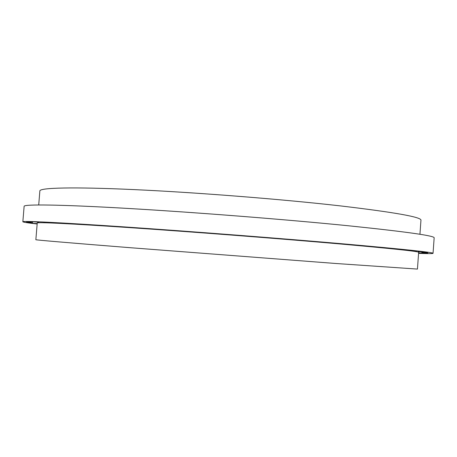 <?xml version="1.0" encoding="UTF-8"?>
<svg xmlns="http://www.w3.org/2000/svg" width="457" height="457" viewBox="0 0 457 457"><rect width="100%" height="100%" fill="white"/><g stroke="black" fill="none" stroke-linecap="round" stroke-linejoin="round"><path stroke-width="0.69" d="M37.177 223.633L33.184 223.359L37.171 223.724M32.624 222.907L28.203 222.599L32.624 222.907M31.007 222.388L26.46 222.068L31.007 222.388M32.99 222.131L28.294 221.805L32.99 222.131M38.862 222.171L34.012 221.839L38.862 222.171M48.853 222.53L43.832 222.188L48.853 222.53M63.077 223.233L57.873 222.879L63.077 223.233M81.512 224.29L76.113 223.924L81.512 224.29M103.939 225.689L98.352 225.312L103.939 225.689M129.965 227.42L124.184 227.032L129.965 227.42M158.985 229.443L153.009 229.043L158.985 229.443M190.198 231.705L184.045 231.299L190.198 231.705M222.668 234.144L216.355 233.727L222.668 234.144M255.366 236.68L248.911 236.258L255.366 236.68M287.242 239.24L280.678 238.811L287.242 239.24M317.307 241.73L310.674 241.296L317.307 241.73M344.698 244.084L338.037 243.644L344.698 244.084M368.73 246.232L362.075 245.797L368.73 246.232M388.896 248.134L382.298 247.7L388.896 248.134M404.919 249.745L398.407 249.316L404.919 249.745M416.693 251.053L410.3 250.63L416.693 251.053M424.273 252.047L418.035 251.63L424.273 252.047M427.849 252.732L421.777 252.327L427.849 252.732M427.689 253.121L421.8 252.727L427.689 253.121M418.606 252.881L425.29 253.355L418.612 252.847M419.943 234.281L420.948 220.223C421.628 217.109 394.688 212.322 340.139 205.867C281.975 199.235 196.813 192.488 134.666 189.632C72.326 186.759 39.736 187.77 39.868 190.9L38.714 204.947M418.578 253.349C427.912 253.721 432.733 253.709 433.047 253.327L434.15 237.851C434.95 235.801 406.416 231.773 348.554 225.781C286.053 219.474 193.448 212.202 126.132 208.335C58.593 204.45 23.855 204.176 24.124 206.301L22.85 221.765C23.101 222.193 27.866 222.936 37.148 223.999M433.047 253.327C433.767 252.413 405.148 249.373 347.194 244.204C284.608 238.703 191.94 231.505 124.647 226.929C57.131 222.336 22.484 220.771 22.85 221.765M418.652 252.315C419.166 251.441 392.066 248.574 337.34 243.712C279.004 238.605 193.734 231.99 131.633 227.763C69.338 223.524 36.92 222.045 37.234 222.97L35.857 239.719C35.446 239.954 67.773 242.736 130.045 247.688L335.878 263.495L417.447 269.082L418.652 252.315"/></g></svg>
